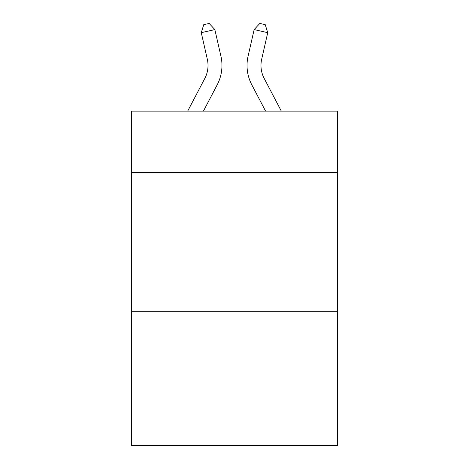 <?xml version="1.0" encoding="UTF-8"?>
<svg xmlns="http://www.w3.org/2000/svg" width="469" height="469" viewBox="0 0 469 469"><rect width="100%" height="100%" fill="white"/><g stroke="black" fill="none" stroke-linecap="round" stroke-linejoin="round"><path stroke-width="0.7" d="M337.61 172.451L337.61 111.141L131.39 111.141L131.39 172.451L337.61 172.451L337.61 445.55L131.39 445.55L131.39 172.451M337.61 311.785L131.39 311.785M204.842 78.37A27.87 27.87 -50.8 0 0 207.327 59.246A27.87 27.87 -50.8 0 1 204.842 78.37A27.87 27.87 -50.8 0 0 207.327 59.246A27.87 27.87 -50.8 0 1 204.842 78.37A27.87 27.87 -50.8 0 0 207.327 59.246A27.87 27.87 -50.8 0 1 204.842 78.37A27.87 27.87 -50.8 0 0 207.327 59.246A27.87 27.87 -50.8 0 1 204.842 78.37A27.87 27.87 -50.8 0 0 207.327 59.246A27.87 27.87 -50.8 0 1 204.842 78.37A27.87 27.87 -50.8 0 0 207.327 59.246A27.87 27.87 -50.8 0 1 204.842 78.37A27.87 27.87 -50.8 0 0 207.327 59.246A27.87 27.87 -50.8 0 1 204.842 78.37A27.87 27.87 -50.8 0 0 207.327 59.246A27.87 27.87 -50.8 0 1 204.842 78.37A27.87 27.87 -50.8 0 0 207.327 59.246A27.87 27.87 -50.8 0 1 204.842 78.37A27.87 27.87 -50.8 0 0 207.327 59.246A27.87 27.87 -50.8 0 1 204.842 78.37A27.87 27.87 -50.8 0 0 207.327 59.246A27.87 27.87 -50.8 0 1 204.842 78.37A27.87 27.87 -50.8 0 0 207.327 59.246A27.87 27.87 -50.8 0 1 204.842 78.37A27.87 27.87 -50.8 0 0 207.327 59.246A27.87 27.87 -50.8 0 1 204.842 78.37A27.87 27.87 -50.8 0 0 207.327 59.246A27.87 27.87 -50.8 0 1 204.842 78.37A27.87 27.87 -50.8 0 0 207.327 59.246A27.87 27.87 -50.8 0 1 204.842 78.37A27.87 27.87 -50.8 0 0 207.327 59.246A27.87 27.87 -50.8 0 1 204.842 78.37A27.87 27.87 -50.8 0 0 207.327 59.246A27.87 27.87 -50.8 0 1 204.842 78.37A27.87 27.87 -50.8 0 0 207.327 59.246A27.87 27.87 -50.8 0 1 204.842 78.37A27.87 27.87 -50.8 0 0 207.327 59.246A27.87 27.87 -50.8 0 1 204.842 78.37A27.87 27.87 -50.8 0 0 207.327 59.246A27.87 27.87 -50.8 0 1 204.842 78.37A27.87 27.87 -50.8 0 0 207.327 59.246A27.87 27.87 -50.8 0 1 204.842 78.37L187.676 111.141L204.842 78.37A27.87 27.87 -40.9 0 0 207.327 59.246L201.277 32.683L203.739 24.687L209.174 23.45L214.861 29.588L220.917 56.151A41.8 41.8 129.2 0 1 217.188 84.836L203.405 111.141M264.158 78.37A27.87 27.87 50.8 0 1 261.673 59.246A27.87 27.87 50.8 0 0 264.158 78.37A27.87 27.87 50.8 0 1 261.673 59.246A27.87 27.87 50.8 0 0 264.158 78.37A27.87 27.87 50.8 0 1 261.673 59.246A27.87 27.87 50.8 0 0 264.158 78.37A27.87 27.87 50.8 0 1 261.673 59.246A27.87 27.87 50.8 0 0 264.158 78.37A27.87 27.87 50.8 0 1 261.673 59.246A27.87 27.87 50.8 0 0 264.158 78.37A27.87 27.87 50.8 0 1 261.673 59.246A27.87 27.87 50.8 0 0 264.158 78.37A27.87 27.87 50.8 0 1 261.673 59.246A27.87 27.87 50.8 0 0 264.158 78.37A27.87 27.87 50.8 0 1 261.673 59.246A27.87 27.87 50.8 0 0 264.158 78.37A27.87 27.87 50.8 0 1 261.673 59.246A27.87 27.87 50.8 0 0 264.158 78.37A27.87 27.87 50.8 0 1 261.673 59.246A27.87 27.87 50.8 0 0 264.158 78.37A27.87 27.87 50.8 0 1 261.673 59.246A27.87 27.87 50.8 0 0 264.158 78.37A27.87 27.87 50.8 0 1 261.673 59.246A27.87 27.87 50.8 0 0 264.158 78.37A27.87 27.87 50.8 0 1 261.673 59.246A27.87 27.87 50.8 0 0 264.158 78.37A27.87 27.87 50.8 0 1 261.673 59.246A27.87 27.87 50.8 0 0 264.158 78.37A27.87 27.87 50.8 0 1 261.673 59.246A27.87 27.87 50.8 0 0 264.158 78.37A27.87 27.87 50.8 0 1 261.673 59.246A27.87 27.87 50.8 0 0 264.158 78.37A27.87 27.87 50.8 0 1 261.673 59.246A27.87 27.87 50.8 0 0 264.158 78.37A27.87 27.87 50.8 0 1 261.673 59.246A27.87 27.87 50.8 0 0 264.158 78.37A27.87 27.87 50.8 0 1 261.673 59.246A27.87 27.87 50.8 0 0 264.158 78.37A27.87 27.87 50.8 0 1 261.673 59.246A27.87 27.87 50.8 0 0 264.158 78.37A27.87 27.87 50.8 0 1 261.673 59.246A27.87 27.87 50.8 0 0 264.158 78.37L281.324 111.141L264.158 78.37A27.87 27.87 40.9 0 1 261.673 59.246L267.723 32.683L254.139 29.588L248.083 56.151A41.8 41.8 -129.2 0 0 251.812 84.836L265.595 111.141L251.812 84.836M214.861 29.588L220.917 56.151L214.861 29.588L220.917 56.151L214.861 29.588L220.917 56.151L214.861 29.588L220.917 56.151L214.861 29.588L220.917 56.151L214.861 29.588L220.917 56.151L214.861 29.588L220.917 56.151L214.861 29.588L220.917 56.151L214.861 29.588L220.917 56.151L214.861 29.588L220.917 56.151L214.861 29.588L220.917 56.151L214.861 29.588L220.917 56.151L214.861 29.588L220.917 56.151L214.861 29.588L220.917 56.151L214.861 29.588L220.917 56.151L214.861 29.588L220.917 56.151L214.861 29.588L220.917 56.151L214.861 29.588L220.917 56.151L214.861 29.588L220.917 56.151L214.861 29.588L220.917 56.151L214.861 29.588L220.917 56.151L214.861 29.588L201.277 32.683M254.139 29.588L248.083 56.151L254.139 29.588L248.083 56.151L254.139 29.588L248.083 56.151L254.139 29.588L248.083 56.151L254.139 29.588L248.083 56.151L254.139 29.588L248.083 56.151L254.139 29.588L248.083 56.151L254.139 29.588L248.083 56.151L254.139 29.588L248.083 56.151L254.139 29.588L248.083 56.151L254.139 29.588L248.083 56.151L254.139 29.588L248.083 56.151L254.139 29.588L248.083 56.151L254.139 29.588L248.083 56.151L254.139 29.588L248.083 56.151L254.139 29.588L248.083 56.151L254.139 29.588L248.083 56.151L254.139 29.588L248.083 56.151L254.139 29.588L248.083 56.151L254.139 29.588L248.083 56.151L254.139 29.588L248.083 56.151L254.139 29.588L259.826 23.45L265.261 24.687L267.723 32.683"/></g></svg>
